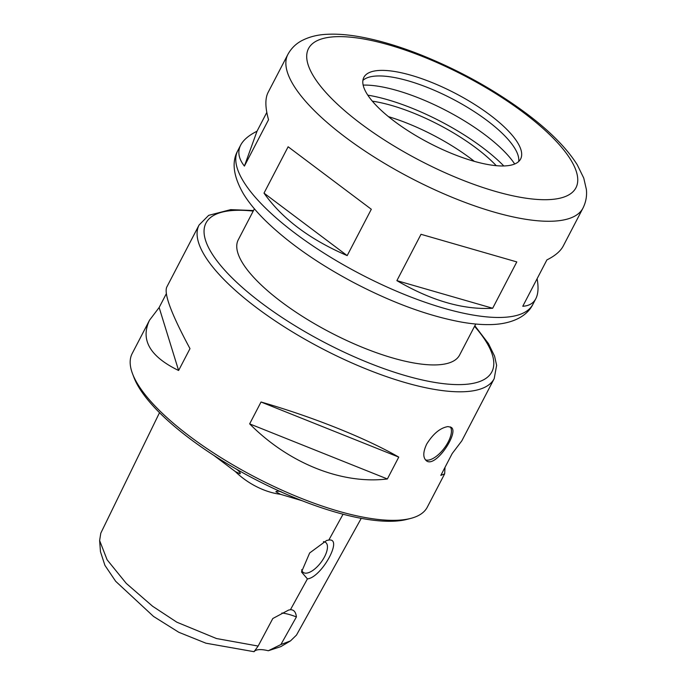 <?xml version="1.0" encoding="UTF-8"?>
<svg xmlns="http://www.w3.org/2000/svg" width="686" height="686" viewBox="0 0 686 686"><rect width="100%" height="100%" fill="white"/><g stroke="black" fill="none" stroke-linecap="round" stroke-linejoin="round"><path stroke-width="1.03" d="M287.854 54.477A166.355 52.839 27.5 0 0 411.017 178.163A166.355 52.839 27.5 0 0 582.971 208.107C585.93 202.164 587.07 195.939 586.376 189.439L583.769 178.12L577.269 164.829C566.705 148.082 549.709 130.932 526.265 113.387C494.52 89.832 459.268 70.281 420.518 54.743C398.48 46.048 378.106 40.037 359.395 36.71C347.545 34.609 336.783 33.803 327.128 34.3C317.421 34.694 308.811 36.907 301.291 40.928C295.529 44.093 291.053 48.612 287.854 54.477L268.089 92.447C265.01 98.501 265.156 107.599 268.535 119.741L244.405 166.089C238.574 158.672 237.339 151.666 240.7 145.063C243.41 139.91 248.846 135.305 257.01 131.232L266.811 112.41M244.405 166.089L257.01 131.232M347.185 255.612C309.815 239.5 282.083 218.671 264.007 193.126L288.129 146.778L371.315 209.264L347.185 255.612L264.007 193.126M492.668 308.263C463.393 309.969 431.468 300.76 396.885 280.643L421.015 234.295L516.798 261.915L492.668 308.263L396.885 280.643M537.104 278.73C538.673 287.314 538.244 293.968 535.817 298.693C533.348 303.375 529 305.896 522.775 306.256L546.896 259.908C555.06 255.835 560.496 251.222 563.215 246.077L582.971 208.107M254.403 208.81L238.248 239.834A124.766 39.634 27.5 0 0 330.618 332.599A124.766 39.634 27.5 0 0 459.594 355.056L475.741 324.032M490.01 114.991A88.374 28.075 27.5 0 0 363.854 77.372A88.374 28.075 27.5 0 0 429.282 143.074A88.374 28.075 27.5 0 0 520.631 158.981A88.374 28.075 27.5 0 0 490.01 114.991M518.693 161.519A88.374 28.075 27.5 0 0 518.762 158.972A88.374 28.075 27.5 0 0 487.111 120.564A88.374 28.075 27.5 0 0 364.935 78.899A88.374 28.075 27.5 0 0 362.894 80.408M514.697 164.005A98.355 31.239 27.5 0 0 484.933 134.739A98.355 31.239 27.5 0 0 363.143 85.107M503.816 165.961A106.57 33.854 27.5 0 0 482.55 147.559A106.57 33.854 27.5 0 0 367.782 95.148M496.27 165.686A94.617 30.055 27.5 0 0 476.084 147.996A94.617 30.055 27.5 0 0 372.335 101.168M474.369 161.373A94.617 30.055 27.5 0 0 470.622 158.483A94.617 30.055 27.5 0 0 388.43 116.637M425.414 459.817A20.794 9.124 126.9 0 0 444.211 448.241A20.794 9.124 126.9 0 0 450.29 426.864M426.675 444.116C433.183 433.689 440.275 427.841 447.949 426.581L451.217 427.361C459.594 432.06 435.156 468.924 426.238 460.615C422.85 457.493 422.996 451.997 426.675 444.116M474.841 325.756L488.501 343.66L494.572 356.137L496.621 365.321L494.203 378.638A166.355 52.839 -152.5 0 1 322.249 348.694A166.355 52.839 -152.5 0 1 199.086 225.008L166.698 287.22C163.928 294.157 171.697 314.625 189.988 348.634L178.609 370.5C149.882 356.523 140.193 339.75 149.531 320.19L159.143 307.508L166.312 293.737M159.143 307.508L178.609 370.5M387.376 478.965C341.86 484.582 288.755 463.342 249.653 423.871L387.376 478.965L398.755 457.108C366.007 438.2 312.91 416.951 261.032 402.005L398.755 457.108M445.034 467.312L444.657 473.82L440.824 475.398L452.203 453.532L461.815 440.849L494.203 378.638M249.653 423.871L261.032 402.005M296.403 616.937L280.883 644.548L268.32 650.748A31.196 9.904 27.5 0 0 254.069 651.7L258.142 646.066L272.814 618.515L288.677 610.034L290.435 609.734C293.857 609.64 295.846 612.041 296.403 616.937A31.196 9.904 27.5 0 0 281.886 613.018M258.142 646.066L216.45 638.529L176.851 622.202L152.575 606.235L126.258 583.383L107.102 559.776L99.624 540.542L100.465 551.681L104.915 565.341L115.685 581.316L153.527 616.44L178.823 632.295L205.946 643.202L254.069 651.7L254.377 651.04M99.624 540.542L100.791 533.176L159.512 412.689M236.944 469.456L237.082 469.541C239.594 471.719 240.615 473.143 240.143 473.786L235.401 471.616L213.68 455.29M235.401 471.616C244.516 480.706 261.417 491.845 280.454 494.297L275.858 491.708C276.81 491.039 278.533 491.03 281.037 491.673M302.106 500.72L280.454 494.297M343.051 514.234L328.817 540.071C343.42 537.721 321.528 577.492 307.422 578.898L301.514 571.987L309.652 552.976L326.656 540.448L328.817 540.071M307.422 578.898L290.435 609.734M361.239 518.35L296.481 635.09L290.521 640.878L280.883 644.548M323.415 541.674A18.719 8.215 -53.1 0 1 325.687 542.455A18.719 8.215 -53.1 0 1 322.926 559.587A18.719 8.215 -53.1 0 1 306.256 573.162A18.719 8.215 -53.1 0 1 303.203 572.381A18.719 8.215 -53.1 0 1 301.626 569.749M290.521 640.878L280.917 646.581L268.32 650.748M444.657 473.82L427.284 507.186A166.355 52.839 -152.5 0 1 410.588 518.445A166.355 52.839 -152.5 0 1 255.329 477.242A166.355 52.839 -152.5 0 1 132.518 373.69A166.355 52.839 -152.5 0 1 132.166 353.556L149.531 320.19M410.588 518.445L406.764 519.422A163.234 51.853 -152.5 0 1 254.42 478.982A163.234 51.853 -152.5 0 1 133.916 377.377L132.518 373.69M532.902 304.301C527.543 315.457 513.891 323.389 493.517 324.487C483.81 324.975 472.997 324.152 461.069 322.017C427.798 315.817 391.8 302.56 353.076 282.246C317.386 263.227 288.223 242.733 265.585 220.781C256.281 211.665 248.915 202.722 243.487 193.949C233.36 176.396 231.456 161.973 237.776 150.671A166.355 52.839 27.5 0 0 360.939 274.357A166.355 52.839 27.5 0 0 532.902 304.301L535.817 298.693M523.727 112.736A150.757 47.891 27.5 0 0 307.697 50.43A150.757 47.891 27.5 0 0 495.301 191.36A150.757 47.891 27.5 0 0 523.727 112.736M253.211 211.099A161.159 51.193 27.5 0 0 234.003 279.768A161.159 51.193 27.5 0 0 429.316 381.442A161.159 51.193 27.5 0 0 474.549 326.322M237.776 150.671L240.7 145.063M253.503 210.533L230.702 209.642L208.681 215.344L199.086 225.008"/></g></svg>
